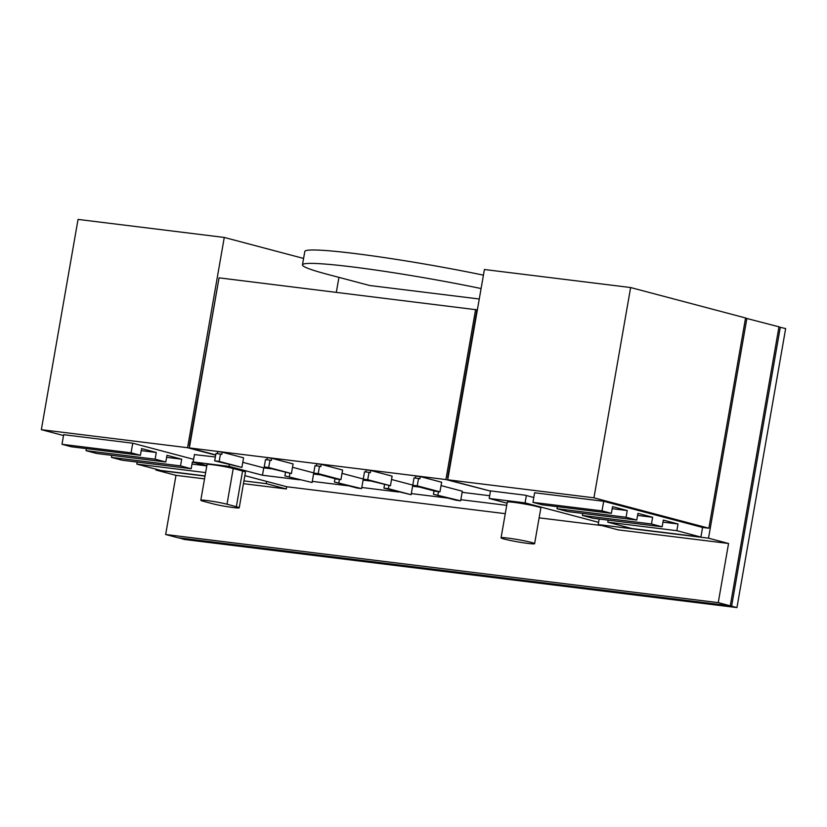 <?xml version="1.0" encoding="UTF-8"?>
<svg xmlns="http://www.w3.org/2000/svg" width="827" height="827" viewBox="0 0 827 827"><rect width="100%" height="100%" fill="white"/><g stroke="black" fill="none" stroke-linecap="round" stroke-linejoin="round"><path stroke-width="1.24" d="M778.941 326.985L785.65 328.577L736.95 607.587L184.369 539.462L179.056 537.86M780.306 327.161L731.606 606.17L736.95 607.587M731.606 606.17L179.025 538.046M156.086 469.198L155.941 470.046L175.986 475.349L165.658 534.5L177.681 537.684L730.272 605.819L778.972 326.81L745.53 318.147M479.267 299.002L369.586 285.48L326.83 274.161A124.898 8.208 9.9 0 1 302.465 264.847L304.812 251.46A124.898 8.208 9.9 0 1 483.433 275.153M165.658 534.5L718.249 602.635L730.272 605.819M507.096 503.209L489.191 498.464L525.073 502.888L598.572 522.344L598.19 524.576L708.522 538.181L746.895 318.312M708.522 538.181L728.566 543.484L718.249 602.635M302.465 264.847A124.898 8.208 9.9 0 1 481.097 288.551M598.572 522.344L599.151 519.025M155.941 470.046L205.013 476.104M243.924 480.9L266.273 483.65L266.666 481.417L244.844 475.649M338.936 277.365L336.331 292.303M175.986 475.349L204.527 478.874M243.438 483.671L286.318 488.953L286.711 486.731L505.276 513.67M598.19 524.576L618.234 529.88L728.566 543.484M539.121 517.847L602.108 525.61M266.273 483.65L286.318 488.953M533.797 497.492L525.021 495.166L489.139 490.742L447.717 479.784L484.415 269.509L630.639 287.538L593.941 497.813L708.863 528.226L702.588 527.45L603.689 501.276L534.624 492.758L532.95 502.361L602.015 510.879L603.689 501.276M525.073 502.888L526.365 495.528M187.574 447.707L224.272 237.442L78.048 219.413L41.35 429.678L187.574 447.707L215.682 455.15M189.3 445.825L219.021 278.027M224.272 237.442L303.592 258.438M206.843 465.591L193.167 461.962L194.479 454.416M266.666 481.417L286.711 486.731M475.608 309.474L445.918 479.557L189.362 447.924L219.052 277.841L477.365 309.877M534.614 543.67L540.848 507.964A17.026 1.116 -170.1 0 0 537.529 506.693A17.026 1.116 -170.1 0 0 518.88 503.054A17.026 1.116 -170.1 0 0 507.292 502.103L501.059 537.819A17.026 1.116 9.9 0 1 512.647 538.759A17.026 1.116 9.9 0 1 531.296 542.409A17.026 1.116 9.9 0 1 534.614 543.67A17.026 1.116 9.9 0 1 523.026 542.729A17.026 1.116 9.9 0 1 504.377 539.09A17.026 1.116 9.9 0 1 501.059 537.819M193.167 461.962L229.048 466.387L262.459 475.236L299.498 479.805M312.286 481.376L349.015 485.904M361.802 487.485L398.531 492.013M411.319 493.585L448.048 498.112M460.835 499.694L506.724 505.349M239.23 507.799L245.464 472.083A14.762 0.972 -170.1 0 0 242.58 470.987L233.235 468.516A14.762 0.972 -170.1 0 0 217.077 465.353A14.762 0.972 -170.1 0 0 207.029 464.536L200.796 500.252A14.762 0.972 9.9 0 1 210.844 501.069A14.762 0.972 9.9 0 1 227.001 504.222L236.346 506.703A14.762 0.972 9.9 0 1 239.23 507.799A14.762 0.972 9.9 0 1 229.182 506.982A14.762 0.972 9.9 0 1 213.025 503.829L203.669 501.348A14.762 0.972 9.9 0 1 200.796 500.252M445.918 479.557L490.483 491.104L489.191 498.464M593.941 497.813L447.717 479.784M630.639 287.538L745.561 317.961L708.863 528.226M662.965 522.137L678.026 523.987L676.858 530.686L700.903 537.054L702.588 527.45M700.903 537.054L631.838 528.536L607.783 522.168L676.858 530.686M137.179 462.066L136.827 464.102L160.883 470.47L205.044 475.918M206.802 465.849L192.371 462.035L191.202 468.723L180.503 465.901L181.682 459.202L166.982 455.315L165.814 462.004L155.114 459.181L156.282 452.483L141.582 448.585L140.414 455.284L131.059 452.814L61.994 444.295L63.669 434.692L132.744 443.21L193.621 459.326M215.361 456.99L194.448 454.602M41.35 429.678L63.514 435.54M447.645 477.675L476.941 309.825M229.048 466.387L229.337 464.733M189.362 447.924L215.733 454.902M262.459 475.236L263.741 467.865L242.787 462.324M489.677 495.724L462.117 492.323M419.589 487.082L412.601 486.224M370.072 480.973L363.084 480.115M320.556 474.874L313.567 474.016M271.039 468.764L263.741 467.865M439.964 491.838L435.478 491.29L412.766 485.273L414.048 477.913L418.534 478.461L417.242 485.831L439.964 491.838L441.639 482.244L420.261 476.579L415.774 476.032L415.412 478.078M390.447 485.738L363.239 479.174L364.531 471.803L369.018 472.351L367.726 479.722L390.447 485.738L392.122 476.135L370.744 470.48L366.258 469.922L365.896 471.969M340.931 479.629L336.444 479.081L313.722 473.065L315.015 465.694L319.501 466.252L318.209 473.613L340.931 479.629L342.605 470.036L321.227 464.371L316.741 463.823L316.379 465.87M291.414 473.53L264.206 466.955L265.498 459.595L269.974 460.143L268.692 467.513L291.414 473.53L293.089 463.926L271.701 458.272L267.224 457.713L266.863 459.76M241.897 467.42L214.689 460.856L215.981 453.485L220.458 454.044L219.176 461.404L241.897 467.42L243.572 457.817L222.184 452.162L217.697 451.604L217.346 453.661M313.753 472.899L292.5 467.276M412.787 485.108L391.533 479.484M460.639 500.811L456.153 500.263L433.441 494.246L460.639 500.811L462.314 491.217L441.06 485.594M363.27 479.009L342.016 473.375M678.026 523.987L663.326 520.1L662.158 526.799L593.083 518.281L582.394 515.448L651.459 523.967L662.158 526.799M602.015 510.879L611.37 513.35L542.295 504.832L532.95 502.361M612.187 508.688L627.238 510.548L612.538 506.651L611.37 513.35M627.238 510.548L626.07 517.247L636.759 520.069L567.694 511.562L556.995 508.729L626.07 517.247M637.576 515.407L652.637 517.268L637.937 513.381L636.759 520.069M652.637 517.268L651.459 523.967M608.134 520.131L607.783 522.168M582.746 513.412L582.394 515.448M557.357 506.693L556.995 508.729M131.059 452.814L132.744 443.21M111.79 455.346L111.438 457.383L122.127 460.215L191.202 468.723M86.401 448.627L86.049 450.663L96.738 453.485L165.814 462.004M61.994 444.295L71.349 446.766L140.414 455.284M205.623 472.589L136.827 464.102M334.408 482.038L361.606 488.602L357.119 488.054L334.408 482.038L334.987 478.688M338.884 482.596L339.432 479.443M433.441 494.246L434.02 490.907M418.534 478.461L419.868 478.812L420.261 476.579M411.122 494.711L383.924 488.147L388.401 488.695L411.122 494.711L412.766 485.273L417.242 485.831M383.924 488.147L384.503 484.798M388.401 488.695L388.959 485.552M284.881 475.928L312.089 482.503L284.881 475.928L285.47 472.589M289.367 476.486L289.915 473.344M319.501 466.252L320.835 466.604L321.227 464.371M220.458 454.044L221.801 454.395L222.184 452.162M369.018 472.351L370.351 472.713L370.744 470.48M269.974 460.143L271.318 460.494L271.701 458.272M437.928 494.804L438.475 491.662M361.606 488.602L363.249 479.174L367.726 479.722M312.089 482.503L313.733 473.065L318.209 473.613M181.682 459.202L166.62 457.341M206.791 465.89L192.009 464.071M156.282 452.483L141.231 450.622M180.503 465.901L111.438 457.383M155.114 459.181L86.049 450.663M219.176 461.404L214.689 460.856M268.692 467.513L264.206 466.955M236.346 506.703L242.58 470.987M227.001 504.222L233.235 468.516"/></g></svg>
